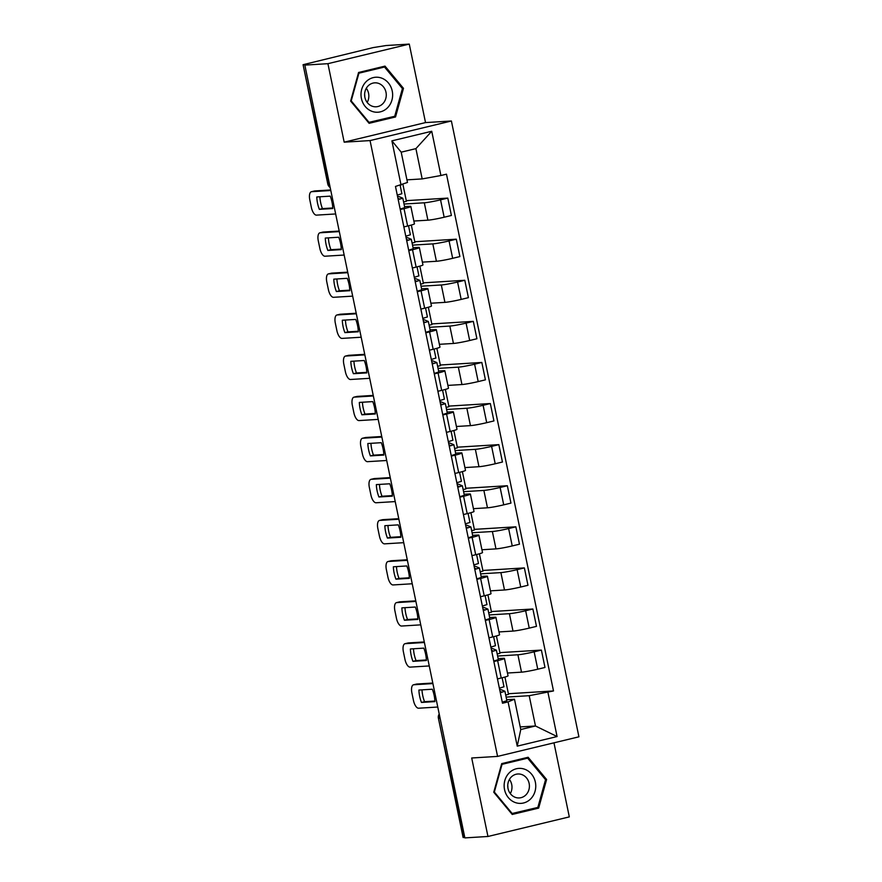 <?xml version="1.0" encoding="UTF-8"?>
<svg xmlns="http://www.w3.org/2000/svg" width="882" height="882" viewBox="0 0 882 882"><rect width="100%" height="100%" fill="white"/><g stroke="black" fill="none" stroke-linecap="round" stroke-linejoin="round"><path stroke-width="1.32" d="M409.27 44.1L327.917 63.68L304.83 65.103L464.869 837.9L487.955 836.478L471.705 757.991L497.58 756.403L578.923 736.812L451.397 120.999L425.521 122.587L409.27 44.1L386.184 45.522L373.152 47.595L303.077 64.706L328.313 184.073A5.391 4.862 86.5 0 0 330.111 187.171M487.955 836.478L569.309 816.897L553.973 742.82M327.917 63.68L344.178 142.167L370.054 140.58L497.58 756.403M304.83 65.103L307.201 64.529L303.606 64.75M464.781 837.481L463.116 837.503L438.398 718.18L463.645 837.547M507.459 673.032L521.505 672.161A12.403 0.838 -11.7 0 0 537.755 669.206L544.988 667.465L541.394 650.089L534.15 651.82A12.403 0.838 168.3 0 1 517.91 654.775L497.624 656.032M497.635 660.618L501.23 678.004A12.403 0.838 -11.7 0 0 508.043 675.81L504.438 658.435A12.403 0.838 168.3 0 1 497.635 660.618L493.865 661.522M501.23 678.004L497.47 678.908M499.873 652.636L541.394 650.089M497.194 653.948L500.006 653.264L496.423 635.955M498.165 658.634L503.203 658.314A12.403 0.838 168.3 0 1 504.438 658.435M498.947 631.942L513.004 631.071A12.403 0.838 -11.7 0 0 529.244 628.116L536.476 626.374L532.882 608.999L525.65 610.741A12.403 0.838 168.3 0 1 509.399 613.685L489.113 614.941M488.959 637.818L492.718 636.914A12.403 0.838 -11.7 0 0 499.532 634.72L495.927 617.345A12.403 0.838 168.3 0 1 489.124 619.528L485.354 620.432M491.373 611.546L532.882 608.999M488.683 612.858L491.495 612.174L487.911 594.865M489.653 617.543L494.692 617.235A12.403 0.838 168.3 0 1 495.927 617.345M490.447 590.852L504.493 589.981A12.403 0.838 -11.7 0 0 520.733 587.026L527.965 585.284L524.371 567.909L517.139 569.651A12.403 0.838 168.3 0 1 500.888 572.605L480.602 573.851M480.447 596.728L484.207 595.824A12.403 0.838 -11.7 0 0 491.02 593.63L487.415 576.255A12.403 0.838 168.3 0 1 480.613 578.438L476.853 579.342M482.862 570.456L524.371 567.909M480.172 571.768L482.994 571.084L479.4 553.775M481.142 576.453L486.18 576.144A12.403 0.838 168.3 0 1 487.415 576.255M481.936 549.762L495.982 548.891A12.403 0.838 -11.7 0 0 512.233 545.936L519.465 544.194L515.86 526.819L508.627 528.561A12.403 0.838 168.3 0 1 492.377 531.515L472.102 532.761M471.936 555.638L475.707 554.734A12.403 0.838 -11.7 0 0 482.509 552.54L478.915 535.165A12.403 0.838 168.3 0 1 472.102 537.347L468.342 538.252M474.351 529.365L515.86 526.819M471.672 530.677L474.483 529.994L470.9 512.685M472.642 535.363L477.68 535.054A12.403 0.838 168.3 0 1 478.915 535.165M473.425 508.671L487.47 507.8A12.403 0.838 -11.7 0 0 503.721 504.846L510.954 503.115L507.348 485.728L500.116 487.47A12.403 0.838 168.3 0 1 483.876 490.425L463.59 491.671M463.425 514.548L467.195 513.644A12.403 0.838 -11.7 0 0 473.998 511.461L470.404 494.074A12.403 0.838 168.3 0 1 463.59 496.257L459.831 497.161M465.839 488.275L507.348 485.728M463.16 489.587L465.972 488.904L462.388 471.594M464.13 494.273L469.169 493.964A12.403 0.838 168.3 0 1 470.404 494.074M464.913 467.581L478.959 466.71A12.403 0.838 -11.7 0 0 495.21 463.767L502.442 462.025L498.837 444.638L491.605 446.38A12.403 0.838 168.3 0 1 475.365 449.335L455.079 450.581M454.925 473.458L458.684 472.554A12.403 0.838 -11.7 0 0 465.487 470.371L461.892 452.984A12.403 0.838 168.3 0 1 455.079 455.167L451.319 456.071M457.328 447.185L498.837 444.638M454.649 448.497L457.46 447.813L453.877 430.504M455.619 453.183L460.658 452.874A12.403 0.838 168.3 0 1 461.892 452.984M456.402 426.491L470.448 425.631A12.403 0.838 -11.7 0 0 486.699 422.676L493.931 420.935L490.337 403.548L483.104 405.29A12.403 0.838 168.3 0 1 466.854 408.245L446.568 409.491M446.413 432.367L450.173 431.463A12.403 0.838 -11.7 0 0 456.986 429.28L453.381 411.894A12.403 0.838 168.3 0 1 446.579 414.077L442.808 414.981M448.828 406.095L490.337 403.548M446.138 407.407L448.949 406.723L445.366 389.414M447.108 412.092L452.146 411.784A12.403 0.838 168.3 0 1 453.381 411.894M447.891 385.401L461.947 384.541A12.403 0.838 -11.7 0 0 478.187 381.586L485.42 379.844L481.826 362.458L474.593 364.2A12.403 0.838 168.3 0 1 458.342 367.155L438.056 368.4M437.902 391.277L441.662 390.373A12.403 0.838 -11.7 0 0 448.475 388.19L444.87 370.804A12.403 0.838 168.3 0 1 438.067 372.987L434.297 373.891M440.316 365.005L481.826 362.458M437.626 366.317L440.449 365.644L436.855 348.324M438.597 371.002L443.635 370.694A12.403 0.838 168.3 0 1 444.87 370.804M439.39 344.311L453.436 343.451A12.403 0.838 -11.7 0 0 469.676 340.496L476.919 338.754L473.314 321.368L466.082 323.11A12.403 0.838 168.3 0 1 449.831 326.064L429.556 327.31M429.391 350.187L433.161 349.283A12.403 0.838 -11.7 0 0 439.964 347.1L436.358 329.714A12.403 0.838 168.3 0 1 429.556 331.897L425.797 332.812M431.805 323.926L473.314 321.368M429.115 325.226L431.937 324.554L428.343 307.234M430.085 329.912L435.135 329.603A12.403 0.838 168.3 0 1 436.358 329.714M430.879 303.221L444.925 302.361A12.403 0.838 -11.7 0 0 461.176 299.406L468.408 297.664L464.803 280.278L457.571 282.019A12.403 0.838 168.3 0 1 441.32 284.974L421.045 286.22M420.879 309.097L424.65 308.193A12.403 0.838 -11.7 0 0 431.452 306.01L427.858 288.623A12.403 0.838 168.3 0 1 421.045 290.806L417.285 291.722M423.294 282.835L464.803 280.278M420.615 284.136L423.426 283.464L419.843 266.144M421.585 288.822L426.623 288.513A12.403 0.838 168.3 0 1 427.858 288.623M422.368 262.13L436.414 261.27A12.403 0.838 -11.7 0 0 452.664 258.316L459.897 256.574L456.292 239.187L449.059 240.929A12.403 0.838 168.3 0 1 432.819 243.884L412.533 245.13M412.379 268.007L416.139 267.103A12.403 0.838 -11.7 0 0 422.941 264.92L419.347 247.533A12.403 0.838 168.3 0 1 412.533 249.716L408.774 250.631M414.783 241.745L456.292 239.187M412.103 243.046L414.915 242.374L411.332 225.053M413.074 247.732L418.112 247.423A12.403 0.838 168.3 0 1 419.347 247.533M413.856 221.04L427.902 220.18A12.403 0.838 -11.7 0 0 444.153 217.226L451.386 215.484L447.791 198.097L440.548 199.839A12.403 0.838 168.3 0 1 424.308 202.794L404.022 204.04M403.868 226.917L407.627 226.013A12.403 0.838 -11.7 0 0 414.441 223.83L410.836 206.443A12.403 0.838 168.3 0 1 404.033 208.637L400.263 209.541M406.271 200.655L447.791 198.097M403.592 201.956L406.404 201.283L402.898 184.349M404.562 206.642L409.601 206.333A12.403 0.838 168.3 0 1 410.836 206.443M520.226 726.922L535.473 725.985L529.2 695.7L506.136 697.111M506.676 699.713L514.493 699.239L520.766 729.524L535.473 725.985L557.082 736.547L517.238 746.139L508.076 701.885L514.493 699.239M406.944 179.851L422.18 178.914L415.907 148.628L401.2 152.167L407.473 182.453L395.478 186.444L502.497 703.23L508.076 701.885M401.056 185.11L391.895 140.855L431.739 131.264L440.901 175.518L422.18 178.914M529.2 695.7L553.499 690.948L446.479 174.173L440.901 175.518M547.92 692.293L557.082 736.547M451.397 120.999L370.054 140.58M501.704 763.625L493.755 792.223L512.233 814.461L538.659 808.099L546.608 779.501L528.131 757.263L501.704 763.625M425.521 122.587L344.178 142.167M358.577 72.478L350.628 101.077L369.106 123.315L395.533 116.953L403.482 88.354L385.004 66.117L358.577 72.478M508.385 693.726L553.499 690.948M505.706 695.038L508.517 694.354L504.934 677.045M517.238 746.139L520.766 729.524M415.907 148.628L431.739 131.264M401.2 152.167L391.895 140.855M511.626 813.733L512.233 813.59L494.339 792.036L502.045 764.33L527.657 758.167L545.55 779.71L537.855 807.427L511.538 813.634M545.44 779.578L546.608 779.501M533.797 808.397L538.659 808.099M368.5 122.587L369.106 122.444L351.212 100.89L358.919 73.184L384.519 67.021L402.424 88.564L394.717 116.281L368.411 122.488M402.313 88.432L403.482 88.354M390.671 117.251L395.533 116.953M503.953 686.758L499.388 688.203M434.881 701.058L424.551 701.686A16.846 7.177 76.5 0 1 422.004 689.856M416.326 684.145A8.092 3.44 76.5 0 1 416.569 684.068A8.092 3.44 76.5 0 1 416.822 684.024L432.808 683.043M500.05 691.389L501.494 691.984L500.259 692.414M499.675 689.581A16.174 1.103 168.3 0 1 501.009 689.647L504.923 691.279L500.315 692.679M506.841 700.716L502.277 702.16M421.464 702.436L434.903 701.609A16.846 7.177 76.5 0 0 432.334 689.228L418.906 690.055A16.846 7.177 76.5 0 0 421.464 702.436L424.551 701.686M432.919 683.583L413.746 684.763A8.092 3.44 -103.5 0 0 413.482 684.807A8.092 3.44 -103.5 0 0 411.894 692.888L413.482 700.517A8.092 3.44 -103.5 0 0 418.597 708.213L437.77 707.033M495.441 645.668L490.877 647.112M426.37 659.968L416.039 660.596A16.846 7.177 76.5 0 1 413.493 648.777M407.815 643.055A8.092 3.44 76.5 0 1 408.057 642.978A8.092 3.44 76.5 0 1 408.322 642.934L424.297 641.953M492.972 650.916L491.759 651.324M492.961 650.883L491.539 650.299M491.164 648.491A16.174 1.103 168.3 0 1 492.498 648.557L496.412 650.188L491.803 651.589M498.341 659.626L493.777 661.07M412.952 661.346L426.392 660.519A16.846 7.177 76.5 0 0 423.834 648.138L410.395 648.965A16.846 7.177 76.5 0 0 412.952 661.346L416.039 660.596M424.407 642.504L405.235 643.673A8.092 3.44 -103.5 0 0 404.981 643.717A8.092 3.44 -103.5 0 0 403.394 651.798L404.97 659.427A8.092 3.44 -103.5 0 0 410.086 667.123L429.258 665.943M486.941 604.578L482.377 606.022M417.87 618.877L407.528 619.506A16.846 7.177 76.5 0 1 404.981 607.687M399.303 601.965A8.092 3.44 76.5 0 1 399.546 601.888A8.092 3.44 76.5 0 1 399.811 601.844L415.786 600.863M484.461 609.826L483.248 610.245M484.45 609.793L483.027 609.208M482.663 607.4A16.174 1.103 168.3 0 1 483.986 607.466L487.911 609.098L483.303 610.498M489.83 618.536L485.265 619.98M404.441 620.255L417.881 619.429A16.846 7.177 76.5 0 0 415.323 607.048L401.883 607.874A16.846 7.177 76.5 0 0 404.441 620.255L407.528 619.506M415.896 601.414L396.724 602.593A8.092 3.44 -103.5 0 0 396.47 602.627A8.092 3.44 -103.5 0 0 394.882 610.708L396.459 618.348A8.092 3.44 -103.5 0 0 401.575 626.033L420.747 624.853M507.745 785.454A16.846 15.203 -93.5 0 1 507.889 787.791M530.732 798.849A17.53 15.81 86.5 0 0 531.526 774.109A17.53 15.81 86.5 0 0 509.168 772.908A17.53 15.81 86.5 0 0 508.374 797.648A17.53 15.81 86.5 0 0 530.732 798.849M525.959 794.847A11.995 10.827 86.5 0 0 528.516 781.331A11.995 10.827 86.5 0 0 517.844 773.988A11.995 10.827 86.5 0 0 511.196 777.086A11.995 10.827 86.5 0 0 508.638 790.592A11.995 10.827 86.5 0 0 519.311 797.934A11.995 10.827 86.5 0 0 525.959 794.847M510.303 793.579A11.995 10.827 86.5 0 0 509.432 779.412M501.494 764.363L502.045 764.33M523.258 758.443L527.657 758.167M364.619 94.308A16.846 15.203 -93.5 0 1 364.762 96.645M387.595 107.703A17.53 15.81 86.5 0 0 388.4 82.952A17.53 15.81 86.5 0 0 366.041 81.761A17.53 15.81 86.5 0 0 365.236 106.501A17.53 15.81 86.5 0 0 387.595 107.703M382.821 103.701A11.995 10.827 86.5 0 0 385.379 90.184A11.995 10.827 86.5 0 0 374.707 82.842A11.995 10.827 86.5 0 0 368.07 85.94A11.995 10.827 86.5 0 0 365.512 99.446A11.995 10.827 86.5 0 0 376.184 106.788A11.995 10.827 86.5 0 0 382.821 103.701M367.166 102.433A11.995 10.827 86.5 0 0 366.295 88.266M358.368 73.217L358.919 73.184M350.661 100.923L351.212 100.89M380.12 67.297L384.519 67.021M478.43 563.488L473.866 564.932M409.358 577.787L399.017 578.416A16.846 7.177 76.5 0 1 396.481 566.597M390.792 560.875A8.092 3.44 76.5 0 1 391.046 560.798A8.092 3.44 76.5 0 1 391.299 560.754L407.275 559.772M474.527 568.118L475.96 568.714L474.737 569.155M474.152 566.31A16.174 1.103 168.3 0 1 475.475 566.376L479.4 568.008L474.792 569.408M481.318 577.445L476.754 578.89M395.941 579.165L409.38 578.338A16.846 7.177 76.5 0 0 406.811 565.957L393.372 566.784A16.846 7.177 76.5 0 0 395.941 579.165L399.017 578.416M407.385 560.324L388.212 561.503A8.092 3.44 -103.5 0 0 387.959 561.536A8.092 3.44 -103.5 0 0 386.371 569.618L387.948 577.258A8.092 3.44 -103.5 0 0 393.074 584.942L412.247 583.763M468.088 513.423L469.963 522.442L465.354 523.842M400.847 536.697L390.505 537.336A16.846 7.177 76.5 0 1 387.97 525.507M382.292 519.785A8.092 3.44 76.5 0 1 382.534 519.707A8.092 3.44 76.5 0 1 382.788 519.663L398.763 518.682M467.449 527.657L466.225 528.064M467.438 527.612L466.016 527.028M465.641 525.231A16.174 1.103 168.3 0 1 466.964 525.286L470.889 526.918L466.28 528.318M472.807 536.366L468.243 537.8M387.43 538.075L400.869 537.248A16.846 7.177 76.5 0 0 398.3 524.867L384.861 525.694A16.846 7.177 76.5 0 0 387.43 538.075L390.505 537.336M398.885 519.233L379.701 520.413A8.092 3.44 -103.5 0 0 379.447 520.446A8.092 3.44 -103.5 0 0 377.86 528.527L379.447 536.168A8.092 3.44 -103.5 0 0 384.563 543.852L403.736 542.673M461.407 481.307L456.843 482.752M392.336 495.607L382.005 496.246A16.846 7.177 76.5 0 1 379.458 484.416M373.781 478.694A8.092 3.44 76.5 0 1 374.023 478.617A8.092 3.44 76.5 0 1 374.277 478.573L390.252 477.592M458.938 486.566L457.714 486.974M458.927 486.522L457.504 485.938M457.13 484.141A16.174 1.103 168.3 0 1 458.453 484.196L462.377 485.828L457.769 487.228M462.377 485.828L464.34 495.309L459.731 496.709M378.918 496.985L392.358 496.158A16.846 7.177 76.5 0 0 389.789 483.777L376.349 484.604A16.846 7.177 76.5 0 0 378.918 496.985L382.005 496.246M390.373 478.143L371.201 479.323A8.092 3.44 -103.5 0 0 370.936 479.356A8.092 3.44 -103.5 0 0 369.349 487.437L370.936 495.078A8.092 3.44 -103.5 0 0 376.052 502.762L395.224 501.582M452.896 440.217L448.332 441.662M383.824 454.517L373.494 455.156A16.846 7.177 76.5 0 1 370.947 443.326M365.269 437.604A8.092 3.44 76.5 0 1 365.512 437.527A8.092 3.44 76.5 0 1 365.765 437.483L381.752 436.502M450.426 445.476L449.214 445.884M450.415 445.432L448.993 444.848M448.618 443.051A16.174 1.103 168.3 0 1 449.952 443.106L453.866 444.737L449.258 446.138M455.796 454.186L451.231 455.619M370.407 455.895L383.846 455.068A16.846 7.177 76.5 0 0 381.289 442.687L367.849 443.514A16.846 7.177 76.5 0 0 370.407 455.895L373.494 455.156M381.862 437.053L362.689 438.233A8.092 3.44 -103.5 0 0 362.436 438.266A8.092 3.44 -103.5 0 0 360.848 446.347L362.425 453.987A8.092 3.44 -103.5 0 0 367.54 461.672L386.713 460.492M444.396 399.127L439.831 400.571M375.313 413.426L364.983 414.066A16.846 7.177 76.5 0 1 362.436 402.236M356.758 396.514A8.092 3.44 76.5 0 1 357.001 396.437A8.092 3.44 76.5 0 1 357.265 396.404L373.24 395.412M441.915 404.386L440.702 404.794M441.904 404.342L440.482 403.758M440.118 401.96A16.174 1.103 168.3 0 1 441.441 402.027L445.355 403.647L440.757 405.047M447.284 413.096L442.72 414.529M361.896 414.805L375.335 413.978A16.846 7.177 76.5 0 0 372.777 401.597L359.338 402.424A16.846 7.177 76.5 0 0 361.896 414.805L364.983 414.066M373.351 395.963L354.178 397.143A8.092 3.44 -103.5 0 0 353.925 397.176A8.092 3.44 -103.5 0 0 352.337 405.257L353.914 412.897A8.092 3.44 -103.5 0 0 359.029 420.582L378.202 419.402M435.884 358.048L431.32 359.481M366.813 372.336L356.471 372.976A16.846 7.177 76.5 0 1 353.936 361.146M348.247 355.435A8.092 3.44 76.5 0 1 348.5 355.347A8.092 3.44 76.5 0 1 348.754 355.314L364.729 354.321M431.982 362.667L433.415 363.274L432.191 363.704M431.607 360.87A16.174 1.103 168.3 0 1 432.93 360.936L436.855 362.557L432.246 363.957M438.773 372.006L434.209 373.439M353.395 373.714L366.824 372.888A16.846 7.177 76.5 0 0 364.266 360.506L350.827 361.333A16.846 7.177 76.5 0 0 353.395 373.714L356.471 372.976M364.839 354.873L345.667 356.052A8.092 3.44 -103.5 0 0 345.413 356.085A8.092 3.44 -103.5 0 0 343.826 364.167L345.402 371.807A8.092 3.44 -103.5 0 0 350.529 379.492L369.701 378.312M427.373 316.958L422.809 318.391M358.301 331.246L347.96 331.886A16.846 7.177 76.5 0 1 345.424 320.056M339.735 314.345A8.092 3.44 76.5 0 1 339.989 314.257A8.092 3.44 76.5 0 1 340.243 314.224L356.218 313.242M424.904 322.206L423.68 322.614M424.892 322.162L423.47 321.577M423.095 319.78A16.174 1.103 168.3 0 1 424.418 319.846L428.343 321.467L423.735 322.867M430.262 330.915L425.697 332.349M344.884 332.624L358.324 331.797A16.846 7.177 76.5 0 0 355.755 319.416L342.315 320.243A16.846 7.177 76.5 0 0 344.884 332.624L347.96 331.886M356.328 313.783L337.156 314.962A8.092 3.44 -103.5 0 0 336.902 314.995A8.092 3.44 -103.5 0 0 335.314 323.077L336.902 330.717A8.092 3.44 -103.5 0 0 342.018 338.401L361.19 337.222M418.862 275.868L414.297 277.301M349.79 290.156L339.46 290.795A16.846 7.177 76.5 0 1 336.913 278.966M331.235 273.255A8.092 3.44 76.5 0 1 331.478 273.166A8.092 3.44 76.5 0 1 331.731 273.133L347.706 272.152M416.392 281.115L415.168 281.523M416.381 281.071L414.959 280.487M414.584 278.69A16.174 1.103 168.3 0 1 415.907 278.756L419.832 280.377L415.224 281.777M421.75 289.825L417.186 291.258M336.373 291.534L349.812 290.707A16.846 7.177 76.5 0 0 347.243 278.326L333.804 279.153A16.846 7.177 76.5 0 0 336.373 291.534L339.46 290.795M347.828 272.692L328.655 273.872A8.092 3.44 -103.5 0 0 328.391 273.905A8.092 3.44 -103.5 0 0 326.803 281.986L328.391 289.627A8.092 3.44 -103.5 0 0 333.506 297.311L352.679 296.132M410.351 234.777L405.786 236.211M341.279 249.066L330.948 249.705A16.846 7.177 76.5 0 1 328.402 237.875M322.724 232.164A8.092 3.44 76.5 0 1 322.966 232.076A8.092 3.44 76.5 0 1 323.22 232.043L339.206 231.062M407.881 240.025L406.668 240.433M407.87 239.981L406.448 239.397M406.073 237.6A16.174 1.103 168.3 0 1 407.407 237.666L411.321 239.287L406.712 240.687M413.239 248.735L408.675 250.168M327.861 250.444L341.301 249.617A16.846 7.177 76.5 0 0 338.743 237.236L325.304 238.063A16.846 7.177 76.5 0 0 327.861 250.444L330.948 249.705M339.316 231.602L320.144 232.782A8.092 3.44 -103.5 0 0 319.879 232.826A8.092 3.44 -103.5 0 0 318.292 240.896L319.879 248.537A8.092 3.44 -103.5 0 0 324.995 256.221L344.167 255.041M400.152 185.319L401.883 193.72L397.275 195.12M332.768 207.976L322.437 208.615A16.846 7.177 76.5 0 1 319.89 196.785M314.213 191.074A8.092 3.44 76.5 0 1 314.455 190.986A8.092 3.44 76.5 0 1 314.72 190.953L330.695 189.972M399.37 198.935L398.157 199.343M399.359 198.891L397.936 198.307M397.562 196.51A16.174 1.103 168.3 0 1 398.896 196.576L402.809 198.196L398.212 199.597M404.739 207.645L400.174 209.089M319.35 209.354L332.79 208.527A16.846 7.177 76.5 0 0 330.232 196.146L316.792 196.973A16.846 7.177 76.5 0 0 319.35 209.354L322.437 208.615M330.805 190.512L311.633 191.692A8.092 3.44 -103.5 0 0 311.379 191.736A8.092 3.44 -103.5 0 0 309.791 199.806L311.368 207.446A8.092 3.44 -103.5 0 0 316.484 215.131L335.656 213.951M424.308 202.794L427.902 220.18M432.819 243.884L436.414 261.27M441.32 284.974L444.925 302.361M449.831 326.064L453.436 343.451M458.342 367.155L461.947 384.541M466.854 408.245L470.448 425.631M475.365 449.335L478.959 466.71M483.876 490.425L487.47 507.8M492.377 531.515L495.982 548.891M500.888 572.605L504.493 589.981M509.399 613.685L513.004 631.071M517.91 654.775L521.505 672.161M412.533 249.716L416.139 267.103M421.045 290.806L424.65 308.193M429.556 331.897L433.161 349.283M438.067 372.987L441.662 390.373M446.579 414.077L450.173 431.463M455.079 455.167L458.684 472.554M463.59 496.257L467.195 513.644M472.102 537.347L475.707 554.734M480.613 578.438L484.207 595.824M489.124 619.528L492.718 636.914M404.033 208.637L407.627 226.013M449.059 240.929L452.664 258.316M457.571 282.019L461.176 299.406M466.082 323.11L469.676 340.496M474.593 364.2L478.187 381.586M483.104 405.29L486.699 422.676M491.605 446.38L495.21 463.767M500.116 487.47L503.721 504.846M508.627 528.561L512.233 545.936M517.139 569.651L520.733 587.026M525.65 610.741L529.244 628.116M534.15 651.82L537.755 669.206M440.548 199.839L444.153 217.226M439.335 714.596A5.391 4.862 86.5 0 0 438.938 718.235L440.074 718.157M329.46 183.996L327.784 184.018A5.391 5.391 0 0 0 330.177 187.48M413.746 684.763L416.822 684.024M405.235 643.673L408.322 642.934M396.724 602.593L399.811 601.844M388.212 561.503L391.299 560.754M379.701 520.413L382.788 519.663M371.201 479.323L374.277 478.573M362.689 438.233L365.765 437.483M354.178 397.143L357.265 396.404M345.667 356.052L348.754 355.314M337.156 314.962L340.243 314.224M328.655 273.872L331.731 273.133M320.144 232.782L323.22 232.043M311.633 191.692L314.72 190.953M327.784 184.018L303.077 64.706M439.225 714.056A5.391 5.391 0 0 0 438.398 718.18M503.997 686.802L502.134 677.784M506.885 700.76L504.923 691.279M413.482 684.807L416.569 684.068M495.486 645.712L493.622 636.694M498.374 659.67L496.412 650.188M404.981 643.717L408.057 642.978M486.974 604.622L485.111 595.604M489.874 618.58L487.911 609.098M396.47 602.627L399.546 601.888M478.474 563.532L476.6 554.513M481.363 577.49L479.4 568.008M387.959 561.536L391.046 560.798M472.851 536.399L470.889 526.918M379.447 520.446L382.534 519.707M461.451 481.352L459.588 472.333M370.936 479.356L374.023 478.617M452.94 440.261L451.077 431.243M455.829 454.219L453.866 444.737M362.436 438.266L365.512 437.527M444.429 399.171L442.566 390.153M447.328 413.129L445.355 403.647M353.925 397.176L357.001 396.437M435.928 358.081L434.054 349.063M438.817 372.039L436.855 362.557M345.413 356.085L348.5 355.347M427.417 316.991L425.543 307.972M430.306 330.948L428.343 321.467M336.902 314.995L339.989 314.257M418.906 275.901L417.043 266.882M421.794 289.858L419.832 280.377M328.391 273.905L331.478 273.166M410.395 234.81L408.531 225.792M413.283 248.768L411.321 239.287M319.879 232.826L322.966 232.076M404.783 207.678L402.809 198.196M311.379 191.736L314.455 190.986"/></g></svg>
